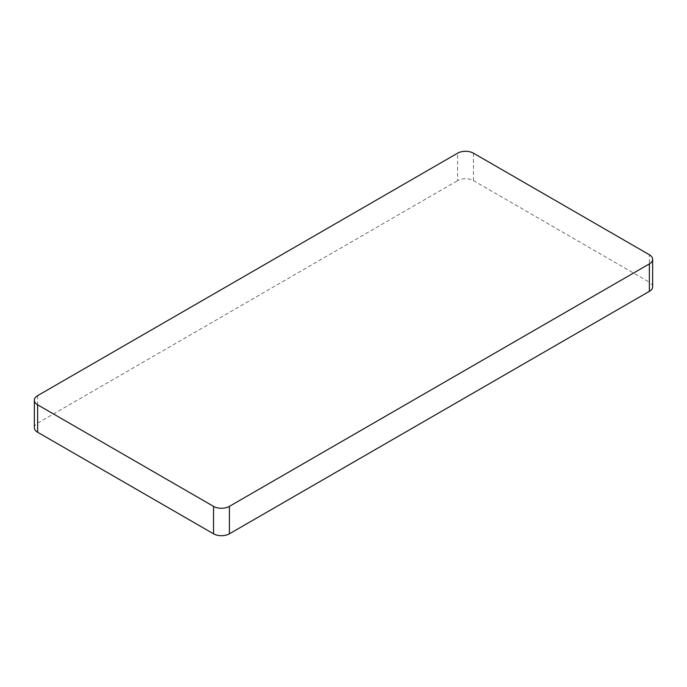 <?xml version="1.0" encoding="UTF-8"?>
<svg xmlns="http://www.w3.org/2000/svg" width="687" height="687" viewBox="0 0 687 687"><rect width="100%" height="100%" fill="white"/><g stroke="black" fill="none" stroke-linecap="round" stroke-linejoin="round"><path stroke-width="0.52" stroke-dasharray="3.44 2.58" d="M473.455 153.184L473.455 180.629A11.207 6.466 0 0 0 457.602 180.629L457.602 153.184M473.455 180.629L649.37 282.194L649.37 254.748M37.63 395.652L37.63 423.106A11.207 6.466 0 0 0 34.35 427.675M652.65 286.771A11.207 6.466 0 0 0 649.37 282.194M37.63 423.106L457.602 180.629"/><path stroke-width="1.03" d="M34.35 400.229L34.35 427.675A11.207 6.466 0 0 0 37.63 432.252L37.63 404.806A11.207 6.466 180 0 1 34.35 400.229A11.207 6.466 180 0 1 37.63 395.652L457.602 153.184A11.207 6.466 180 0 1 473.455 153.184L649.37 254.748A11.207 6.466 180 0 1 652.65 259.325A11.207 6.466 180 0 1 649.37 263.894L649.37 291.348A11.207 6.466 0 0 0 652.65 286.771L652.65 259.325M37.63 404.806L213.545 506.371L213.545 533.816L37.63 432.252M213.545 533.816A11.207 6.466 0 0 0 229.398 533.816L229.398 506.371A11.207 6.466 180 0 1 213.545 506.371M229.398 506.371L649.37 263.894M649.37 291.348L229.398 533.816"/></g></svg>
